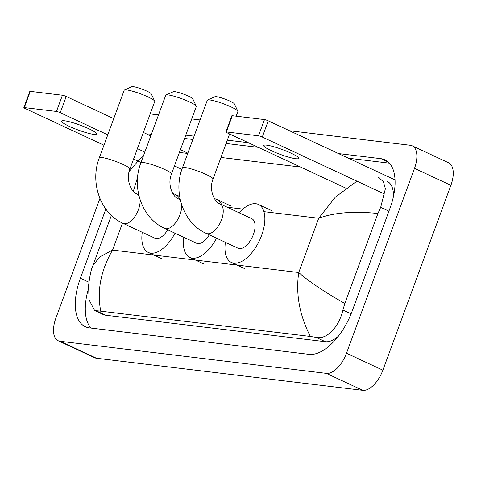 <?xml version="1.0" encoding="UTF-8"?>
<svg xmlns="http://www.w3.org/2000/svg" width="477" height="477" viewBox="0 0 477 477"><rect width="100%" height="100%" fill="white"/><g stroke="black" fill="none" stroke-linecap="round" stroke-linejoin="round"><path stroke-width="0.72" d="M64.58 120.788A18.615 2.623 -159.8 0 0 61.658 121.146A18.615 2.623 -159.8 0 0 73.625 128.241A18.615 2.623 -159.8 0 0 93.683 134.353A18.615 2.623 -159.8 0 0 96.598 134.001A18.615 2.623 -159.8 0 0 84.632 126.9A18.615 2.623 -159.8 0 0 64.58 120.788M23.85 107.629L29.818 91.417A2.91 0.411 20.2 0 1 30.272 91.363L24.303 107.575A2.91 0.411 -159.8 0 0 23.85 107.629A2.91 0.411 -159.8 0 0 25.06 108.452L103.95 145.223M62.427 95.239A2.91 0.411 20.2 0 1 66.22 96.479L60.251 112.697A2.91 0.411 -159.8 0 0 56.465 111.451L62.427 95.239L30.272 91.363M187.837 153.165L180.419 149.706M150.792 135.897L143.368 132.439M113.741 118.624L66.22 96.479M56.465 111.451L24.303 107.575M133.584 159.032L141.001 162.49M60.251 112.697L107.772 134.842M137.4 148.651L144.823 152.109M174.451 165.918L181.898 169.389M124.443 90.016L131.795 86.707A10.47 1.473 20.2 0 1 133.262 86.665A10.47 1.473 20.2 0 1 143.869 89.831A10.47 1.473 20.2 0 1 151.245 93.862L154.703 101.148A16.29 2.296 -159.8 0 0 143.225 94.875A16.29 2.296 -159.8 0 0 126.727 89.95A16.29 2.296 -159.8 0 0 124.443 90.016A16.29 2.296 -159.8 0 0 124.175 90.26L99.317 157.827A16.29 2.296 20.2 0 1 101.869 157.517A16.29 2.296 20.2 0 1 119.417 162.866A16.29 2.296 20.2 0 1 129.887 169.073L154.745 101.512A16.29 2.296 -159.8 0 0 154.703 101.148M140.035 199.565A16.29 8.24 -65 0 1 138.449 209.618A16.29 8.24 -65 0 1 124.39 223.731A16.29 8.24 -65 0 1 123.078 223.361L154.912 238.196A16.29 8.24 -65 0 0 167.725 229.807M175.005 233.199A31.995 16.188 115 0 1 148.275 252.434A31.995 16.188 115 0 1 142.277 232.311M172.948 193.734A31.995 16.188 115 0 1 175.303 194.431A31.995 16.188 115 0 1 180.062 199.619M166.002 95.024L173.354 91.715A10.47 1.473 20.2 0 1 174.826 91.679A10.47 1.473 20.2 0 1 185.434 94.84A10.47 1.473 20.2 0 1 192.809 98.876L196.262 106.156A16.29 2.296 -159.8 0 0 184.79 99.884A16.29 2.296 -159.8 0 0 168.286 94.965A16.29 2.296 -159.8 0 0 166.002 95.024A16.29 2.296 -159.8 0 0 165.734 95.275L140.876 162.836A16.29 2.296 20.2 0 1 143.428 162.526A16.29 2.296 20.2 0 1 160.976 167.874A16.29 2.296 20.2 0 1 171.452 174.081L196.309 106.52A16.29 2.296 -159.8 0 0 196.262 106.156M181.594 204.573A16.29 8.24 -65 0 1 180.014 214.632A16.29 8.24 -65 0 1 165.948 228.739A16.29 8.24 -65 0 1 164.637 228.37L196.47 243.204A16.29 8.24 -65 0 0 209.29 234.821M216.57 238.214A31.995 16.188 115 0 1 189.834 257.443A31.995 16.188 115 0 1 183.842 237.319M214.507 198.742A31.995 16.188 115 0 1 216.868 199.446A31.995 16.188 115 0 1 221.62 204.627M207.567 100.033L214.918 96.724A10.47 1.473 20.2 0 1 216.385 96.688A10.47 1.473 20.2 0 1 226.992 99.854A10.47 1.473 20.2 0 1 234.368 103.885L237.826 111.165A16.29 2.296 -159.8 0 0 226.348 104.892A16.29 2.296 -159.8 0 0 209.85 99.973A16.29 2.296 -159.8 0 0 207.567 100.033A16.29 2.296 -159.8 0 0 207.298 100.283L182.441 167.844A16.29 2.296 20.2 0 1 184.993 167.534A16.29 2.296 20.2 0 1 202.54 172.883A16.29 2.296 20.2 0 1 213.01 179.096L229.61 133.971M236.157 116.179L237.868 111.529A16.29 2.296 -159.8 0 0 237.826 111.165M219.957 203.852A16.29 8.24 -65 0 1 221.572 219.641A16.29 8.24 -65 0 1 207.513 233.748A16.29 8.24 -65 0 1 206.195 233.378L238.029 248.213A16.29 8.24 -65 0 0 253.406 234.475A16.29 8.24 -65 0 0 251.79 218.687L219.957 203.852C214.489 202.296 208.658 189.78 213.01 179.096M239.162 212.802A31.995 16.188 115 0 1 258.427 204.454A31.995 16.188 115 0 1 261.599 235.465A31.995 16.188 115 0 1 231.399 262.451A31.995 16.188 115 0 1 225.4 242.328M266.619 145.145A18.615 2.623 -159.8 0 0 263.703 145.497A18.615 2.623 -159.8 0 0 275.67 152.592A18.615 2.623 -159.8 0 0 295.728 158.71A18.615 2.623 -159.8 0 0 298.644 158.352A18.615 2.623 -159.8 0 0 286.677 151.257A18.615 2.623 -159.8 0 0 266.619 145.145M225.889 131.986L231.858 115.768A2.91 0.411 20.2 0 1 232.311 115.714L226.348 131.932A2.91 0.411 -159.8 0 0 225.889 131.986A2.91 0.411 -159.8 0 0 227.106 132.809L345.914 188.182M264.473 119.59A2.91 0.411 20.2 0 1 268.259 120.836L262.296 137.048A2.91 0.411 -159.8 0 0 258.504 135.808L264.473 119.59L232.311 115.714M395.034 179.918L268.259 120.836M258.504 135.808L226.348 131.932M262.296 137.048L385.112 194.288M289.479 130.722L410.321 145.288A23.272 11.776 115 0 1 412.2 145.819L448.583 162.776A23.272 11.776 115 0 1 450.884 185.326L382.876 370.176A23.272 11.776 115 0 1 362.782 390.335L96.432 358.227A23.272 11.776 115 0 1 94.553 357.696L58.17 340.739A23.272 11.776 115 0 1 55.869 318.189L99.914 198.48M412.2 145.819A23.272 11.776 115 0 1 414.501 168.369L346.493 353.218A23.272 11.776 115 0 1 326.405 373.378L60.048 341.27A23.272 11.776 115 0 1 58.17 340.739M150.177 113.931L158.501 114.933M191.736 118.94L200.06 119.942M105.84 209.063L80.386 278.246A50.025 25.317 -65 0 0 85.341 326.733A50.025 25.317 -65 0 0 89.372 327.872L309.013 354.345A50.025 25.317 -65 0 0 352.199 311.01L389.983 208.312A50.025 25.317 -65 0 0 385.028 159.825A50.025 25.317 -65 0 0 380.998 158.686L338.485 153.564M151.525 133.888A50.025 25.317 -65 0 0 149.033 135.074M248.32 142.695L227.332 140.166M194.097 136.16L185.774 135.158M88.43 288.829A50.025 25.317 -65 0 0 90.928 328.057M389.447 163.164L348.49 158.227M258.325 147.357L226.116 143.476M192.881 139.469L184.551 138.467M393.477 196.393A31.41 15.896 -65 0 0 387.169 181.361M111.391 215.371L92.908 265.6L99.651 256.978L112.554 250.079C100.766 270.429 96.825 290.797 100.736 311.177L94.589 310.503L103.211 314.522A31.41 15.896 -65 0 0 105.739 315.237L325.38 341.711A31.41 15.896 -65 0 0 338.414 336.16M179.406 152.449L187.735 153.457M220.97 157.458L300.599 167.057M378.547 177.343L383.395 181.719L385.38 188.767L380.688 207.334L377.939 213.493L344.829 303.491L342.903 310.032C339.26 326.399 327.013 339.994 316.102 337.388L310.372 336.446C299.502 315.225 295.627 293.915 298.739 272.522C308.732 281.37 324.092 291.697 344.829 303.491M100.736 311.177L310.372 336.446M94.589 310.503L89.11 299.92L88.567 285.735C89.777 275.694 91.226 268.986 92.908 265.606M377.939 213.493C353.88 210.959 334.133 212.551 318.708 218.251L335.355 197.144L356.915 181.147M137.626 177.217L133.339 191.271M139.01 195.975A16.29 8.24 -65 0 0 136.839 193.835C131.366 192.279 125.54 179.757 129.887 169.073M180.574 200.984A16.29 8.24 -65 0 0 178.398 198.843C172.924 197.287 167.099 184.766 171.452 174.081M122.488 223.081L112.554 250.079L298.739 272.522L318.708 218.251L263.924 211.651M242.882 209.111L227.189 207.221M326.405 373.378L362.782 390.335M346.493 353.218L382.876 370.176M414.501 168.369L450.884 185.326M60.048 341.27L96.432 358.227M88.895 282.211L80.386 278.246M388.493 162.18L380.998 158.686M388.934 211.18L380.688 207.334M351.102 313.854L342.903 310.032M325.38 341.711L316.102 337.388M105.739 315.237L96.461 310.915M123.078 223.361C100.265 213.279 89.73 182.303 99.317 157.827M148.275 252.434L161.918 258.79M175.303 194.431L179.65 196.458M138.712 194.705L136.839 193.835M164.637 228.37C141.824 218.287 131.288 187.312 140.876 162.836M189.834 257.443L203.476 263.799M216.868 199.446L230.51 205.802M180.276 199.714L178.398 198.843M206.195 233.378C183.383 223.296 172.853 192.32 182.441 167.844M231.399 262.451L245.041 268.807M258.427 204.454L272.069 210.81M129.136 171.511L139.552 159.306L143.321 156.188"/></g></svg>
